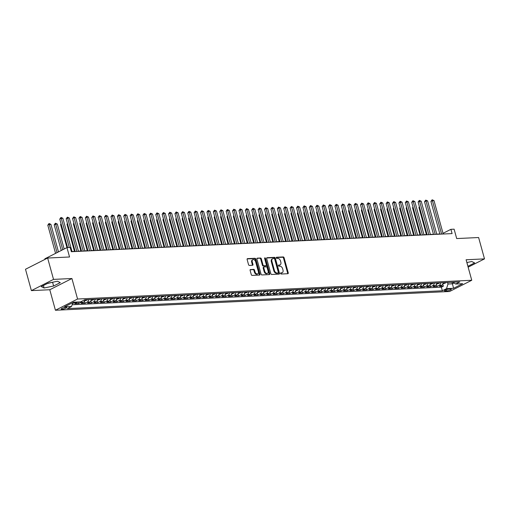 <?xml version="1.0" encoding="UTF-8"?>
<svg xmlns="http://www.w3.org/2000/svg" width="510" height="510" viewBox="0 0 510 510"><rect width="100%" height="100%" fill="white"/><g stroke="black" fill="none" stroke-linecap="round" stroke-linejoin="round"><path stroke-width="0.76" d="M280.577 273.462A0.625 0.421 63.1 0 0 281.176 274.029L287.85 273.711A0.892 0.599 63.1 0 0 288.246 272.844L284.089 257.748A0.892 0.599 63.1 0 0 283.228 256.938L276.56 257.25A0.625 0.421 63.1 0 0 276.879 258.43L277.746 258.385A2.85 1.919 63.1 0 1 280.494 260.973L280.838 262.229A2.85 1.919 63.1 0 1 280.117 264.868A2.85 1.919 63.1 0 1 279.569 265.009L278.709 265.053A0.625 0.421 63.1 0 0 279.027 266.226L279.894 266.188A2.85 1.919 63.1 0 1 282.642 268.776L282.986 270.032A2.85 1.919 63.1 0 1 282.266 272.671A2.85 1.919 63.1 0 1 281.718 272.812L280.857 272.85A0.625 0.421 63.1 0 0 280.577 273.462M62.041 309.251A2.901 0.618 164.6 0 0 65.153 308.55A2.901 0.618 164.6 0 0 66.759 307.505A2.901 0.618 164.6 0 0 65.873 307.307A2.901 0.618 164.6 0 0 62.768 308.008A2.901 0.618 164.6 0 0 61.162 309.047A2.901 0.618 164.6 0 0 62.041 309.251M250.512 269.497A0.892 0.599 63.1 0 0 250.117 270.364L251.283 274.597A0.892 0.599 63.1 0 0 252.144 275.406L259.558 275.056A0.892 0.599 63.1 0 0 259.953 274.189L255.797 259.093A0.892 0.599 63.1 0 0 254.936 258.283L247.522 258.634A0.892 0.599 63.1 0 0 247.127 259.501L248.536 264.62A0.892 0.599 63.1 0 0 249.396 265.429L252.565 265.276A0.892 0.599 63.1 0 0 252.966 264.409L252.265 261.872A2.384 1.6 63.1 0 1 252.871 259.666A2.384 1.6 63.1 0 1 255.625 261.713L258.36 271.651A2.384 1.6 63.1 0 1 257.76 273.857A2.384 1.6 63.1 0 1 255 271.811L254.547 270.153A0.892 0.599 63.1 0 0 253.687 269.344L250.206 269.65M468.148 267.176L484.5 258.882L478.616 237.526L456.699 238.565L454.11 229.168L450.91 229.322L452.089 233.593L71.349 251.71L70.17 247.439L66.969 247.592L44.829 258.819L44.982 259.38M53.524 279.391L31.384 290.617L49.782 289.744L71.923 278.517L53.524 279.391L47.64 258.034L69.558 256.989L66.969 247.592M71.923 278.517L77.571 299.026L471.75 280.264L449.61 291.49L55.431 310.252L77.571 299.026M484.5 258.882L466.102 259.762L471.75 280.264M270.816 273.672A0.892 0.599 63.1 0 0 271.677 274.476L279.091 274.125A0.892 0.599 63.1 0 0 279.486 273.258L275.33 258.162A0.892 0.599 63.1 0 0 274.469 257.352L267.055 257.703A0.892 0.599 63.1 0 0 266.66 258.576L270.816 273.672M269.325 274.59L261.91 274.941A0.892 0.599 63.1 0 1 261.05 274.138L256.893 259.042A0.892 0.599 63.1 0 1 257.289 258.168L260.463 258.022A0.892 0.599 63.1 0 1 261.324 258.825L263.007 264.951A0.892 0.599 63.1 0 0 263.868 265.761L265.971 265.659A0.892 0.599 63.1 0 0 266.367 264.792L264.613 258.417A0.625 0.421 63.1 0 1 265.493 258.372L269.72 273.723A0.892 0.599 63.1 0 1 269.325 274.59M31.384 290.617L25.5 269.261L47.64 258.034M75.129 302.137A3.627 2.569 87.3 0 1 74.403 302.717L76.959 302.596L74.779 303.699L78.616 303.52L78.196 301.99M81.944 301.219A3.627 2.569 87.3 0 1 80.803 302.411L83.359 302.29L81.173 303.399L85.017 303.214L84.456 301.18M88.772 299.561A3.627 2.569 87.3 0 1 87.197 302.105L89.76 301.984L87.573 303.093L91.418 302.908L90.856 300.874M95.172 299.255A3.627 2.569 87.3 0 1 93.598 301.799L96.16 301.678L93.974 302.787L97.812 302.602L97.251 300.575M101.573 298.956A3.627 2.569 87.3 0 1 99.998 301.499L102.555 301.378L100.374 302.481L104.212 302.302L103.651 300.269M107.973 298.65A3.627 2.569 87.3 0 1 106.399 301.193L108.955 301.072L106.775 302.181L110.613 301.996L110.052 299.963M114.367 298.344A3.627 2.569 87.3 0 1 112.793 300.887L115.356 300.766L113.169 301.875L117.013 301.69L116.452 299.657M120.768 298.038A3.627 2.569 87.3 0 1 119.193 300.581L121.756 300.46L119.569 301.569L123.407 301.384L122.853 299.357M127.168 297.738A3.627 2.569 87.3 0 1 125.594 300.282L128.157 300.154L125.97 301.263L129.808 301.085L129.247 299.051M133.569 297.432A3.627 2.569 87.3 0 1 131.994 299.976L134.551 299.854L132.37 300.957L136.208 300.779L135.647 298.745M139.969 297.126A3.627 2.569 87.3 0 1 138.395 299.67L140.951 299.548L138.765 300.658L142.609 300.473L142.048 298.439M146.364 296.82A3.627 2.569 87.3 0 1 144.789 299.364L147.352 299.242L145.165 300.352L149.003 300.167L148.448 298.133M152.764 296.52A3.627 2.569 87.3 0 1 151.189 299.064L153.752 298.936L151.566 300.046L155.403 299.861L154.842 297.834M159.165 296.214A3.627 2.569 87.3 0 1 157.59 298.758L160.146 298.637L157.966 299.74L161.804 299.561L161.243 297.528M165.565 295.908A3.627 2.569 87.3 0 1 163.99 298.452L166.547 298.331L164.36 299.44L168.204 299.255L167.643 297.222M171.959 295.602A3.627 2.569 87.3 0 1 170.385 298.146L172.947 298.025L170.761 299.134L174.598 298.949L174.044 296.916M178.36 295.296A3.627 2.569 87.3 0 1 176.785 297.84L179.348 297.719L177.161 298.828L180.999 298.643L180.438 296.616M184.76 294.997A3.627 2.569 87.3 0 1 183.186 297.54L185.742 297.419L183.562 298.522L187.399 298.344L186.838 296.31M191.161 294.691A3.627 2.569 87.3 0 1 189.586 297.234L192.142 297.113L189.962 298.222L193.8 298.038L193.239 296.004M197.555 294.385A3.627 2.569 87.3 0 1 195.98 296.928L198.543 296.807L196.356 297.916L200.201 297.732L199.639 295.698M203.955 294.079A3.627 2.569 87.3 0 1 202.381 296.622L204.944 296.501L202.757 297.61L206.595 297.426L206.034 295.398M210.356 293.779A3.627 2.569 87.3 0 1 208.781 296.323L211.338 296.202L209.157 297.304L212.995 297.126L212.434 295.092M216.756 293.473A3.627 2.569 87.3 0 1 215.182 296.017L217.738 295.896L215.558 296.998L219.396 296.82L218.835 294.786M223.15 293.167A3.627 2.569 87.3 0 1 221.576 295.711L224.139 295.59L221.952 296.699L225.796 296.514L225.235 294.48M229.551 292.861A3.627 2.569 87.3 0 1 227.976 295.405L230.539 295.284L228.352 296.393L232.19 296.208L231.636 294.181M235.951 292.561A3.627 2.569 87.3 0 1 234.377 295.105L236.94 294.978L234.753 296.087L238.591 295.908L238.03 293.875M242.352 292.255A3.627 2.569 87.3 0 1 240.777 294.799L243.334 294.678L241.153 295.781L244.991 295.602L244.43 293.569M248.752 291.949A3.627 2.569 87.3 0 1 247.178 294.493L249.734 294.372L247.548 295.481L251.392 295.296L250.831 293.263M255.147 291.644A3.627 2.569 87.3 0 1 253.572 294.187L256.135 294.066L253.948 295.175L257.786 294.99L257.231 292.957M261.547 291.344A3.627 2.569 87.3 0 1 259.972 293.881L262.535 293.76L260.349 294.869L264.186 294.684L263.625 292.657M267.948 291.038A3.627 2.569 87.3 0 1 266.373 293.581L268.929 293.46L266.749 294.563L270.587 294.385L270.026 292.351M274.348 290.732A3.627 2.569 87.3 0 1 272.773 293.275L275.33 293.154L273.143 294.264L276.987 294.079L276.426 292.045M280.742 290.426A3.627 2.569 87.3 0 1 279.168 292.969L281.73 292.848L279.544 293.958L283.381 293.773L282.827 291.739M287.143 290.12A3.627 2.569 87.3 0 1 285.568 292.663L288.131 292.542L285.944 293.652L289.782 293.467L289.221 291.44M293.543 289.82A3.627 2.569 87.3 0 1 291.969 292.364L294.525 292.243L292.345 293.346L296.183 293.167L295.621 291.133M299.944 289.514A3.627 2.569 87.3 0 1 298.369 292.058L300.925 291.937L298.745 293.046L302.583 292.861L302.022 290.827M306.338 289.208A3.627 2.569 87.3 0 1 304.763 291.752L307.326 291.631L305.139 292.74L308.983 292.555L308.423 290.522M312.738 288.902A3.627 2.569 87.3 0 1 311.164 291.446L313.726 291.325L311.54 292.434L315.378 292.249L314.823 290.222M319.139 288.603A3.627 2.569 87.3 0 1 317.564 291.146L320.121 291.019L317.94 292.128L321.778 291.949L321.217 289.916M325.539 288.297A3.627 2.569 87.3 0 1 323.965 290.84L326.521 290.719L324.341 291.822L328.179 291.644L327.618 289.61M331.933 287.991A3.627 2.569 87.3 0 1 330.359 290.534L332.922 290.413L330.735 291.522L334.579 291.337L334.018 289.304M338.334 287.685A3.627 2.569 87.3 0 1 336.759 290.228L339.322 290.107L337.135 291.216L340.973 291.031L340.419 288.998M344.734 287.385A3.627 2.569 87.3 0 1 343.16 289.929L345.723 289.801L343.536 290.91L347.374 290.726L346.813 288.698M351.135 287.079A3.627 2.569 87.3 0 1 349.56 289.623L352.117 289.501L349.936 290.604L353.774 290.426L353.213 288.392M357.536 286.773A3.627 2.569 87.3 0 1 355.961 289.317L358.517 289.195L356.331 290.305L360.175 290.12L359.614 288.086M363.93 286.467A3.627 2.569 87.3 0 1 362.355 289.011L364.918 288.889L362.731 289.999L366.569 289.814L366.014 287.78M370.33 286.167A3.627 2.569 87.3 0 1 368.755 288.705L371.318 288.583L369.132 289.693L372.969 289.508L372.408 287.481M376.731 285.861A3.627 2.569 87.3 0 1 375.156 288.405L377.712 288.284L375.532 289.387L379.37 289.208L378.809 287.175M383.131 285.555A3.627 2.569 87.3 0 1 381.556 288.099L384.113 287.978L381.926 289.087L385.77 288.902L385.209 286.869M389.525 285.249A3.627 2.569 87.3 0 1 387.951 287.793L390.513 287.672L388.327 288.781L392.164 288.596L391.61 286.563M395.926 284.943A3.627 2.569 87.3 0 1 394.351 287.487L396.914 287.366L394.727 288.475L398.565 288.29L398.004 286.263M402.326 284.644A3.627 2.569 87.3 0 1 400.752 287.187L403.308 287.066L401.128 288.169L404.965 287.991L404.404 285.957M408.727 284.338A3.627 2.569 87.3 0 1 407.152 286.881L409.708 286.76L407.528 287.863L411.366 287.685L410.805 285.651M415.121 284.032A3.627 2.569 87.3 0 1 413.546 286.575L416.109 286.454L413.922 287.563L417.767 287.379L417.206 285.345M421.521 283.726A3.627 2.569 87.3 0 1 419.947 286.269L422.509 286.148L420.323 287.257L424.161 287.073L423.606 285.045M427.922 283.426A3.627 2.569 87.3 0 1 426.347 285.97L428.904 285.842L426.723 286.952L430.561 286.773L430 284.739M434.322 283.12A3.627 2.569 87.3 0 1 432.748 285.664L435.304 285.543L433.124 286.645L436.962 286.467L439.148 285.358A3.627 2.569 -92.7 0 0 440.716 282.814M436.401 284.433L436.962 286.467M450.457 289.03L449.049 289.1A2.811 0.599 164.6 0 0 446.04 289.782A2.811 0.599 164.6 0 0 444.484 290.789A2.811 0.599 164.6 0 0 445.338 290.981L446.747 290.917A2.811 0.599 164.6 0 0 449.756 290.235A2.811 0.599 164.6 0 0 451.318 289.227A2.811 0.599 164.6 0 0 450.457 289.03M72.758 302.64L71.553 306.484L67.365 308.607L442.342 290.764L446.531 288.641L447.984 284.013L447.563 282.489M71.553 306.484L64.515 306.822L73.606 302.207L80.65 301.875L84.838 299.752L459.816 281.909L455.628 284.032L462.666 283.694L453.568 288.309L446.531 288.641M72.095 304.75L441.354 287.175L443.362 286.161L439.518 286.346L441.705 285.237A3.627 2.569 -92.7 0 0 443.279 282.693M432.748 285.664L430.561 286.773M426.347 285.97L424.161 287.073M419.947 286.269L417.767 287.379M413.546 286.575L411.366 287.685M407.152 286.881L404.965 287.991M400.752 287.187L398.565 288.29M394.351 287.487L392.164 288.596M387.951 287.793L385.77 288.902M381.556 288.099L379.37 289.208M375.156 288.405L372.969 289.508M368.755 288.705L366.569 289.814M362.355 289.011L360.175 290.12M355.961 289.317L353.774 290.426M349.56 289.623L347.374 290.726M343.16 289.929L340.973 291.031M336.759 290.228L334.579 291.337M330.359 290.534L328.179 291.644M323.965 290.84L321.778 291.949M317.564 291.146L315.378 292.249M311.164 291.446L308.983 292.555M304.763 291.752L302.583 292.861M298.369 292.058L296.183 293.167M291.969 292.364L289.782 293.467M285.568 292.663L283.381 293.773M279.168 292.969L276.987 294.079M272.773 293.275L270.587 294.385M266.373 293.581L264.186 294.684M259.972 293.881L257.786 294.99M253.572 294.187L251.392 295.296M247.178 294.493L244.991 295.602M240.777 294.799L238.591 295.908M234.377 295.105L232.19 296.208M227.976 295.405L225.796 296.514M221.576 295.711L219.396 296.82M215.182 296.017L212.995 297.126M208.781 296.323L206.595 297.426M202.381 296.622L200.201 297.732M195.98 296.928L193.8 298.038M189.586 297.234L187.399 298.344M183.186 297.54L180.999 298.643M176.785 297.84L174.598 298.949M170.385 298.146L168.204 299.255M163.99 298.452L161.804 299.561M157.59 298.758L155.403 299.861M151.189 299.064L149.003 300.167M144.789 299.364L142.609 300.473M138.395 299.67L136.208 300.779M131.994 299.976L129.808 301.085M125.594 300.282L123.407 301.384M119.193 300.581L117.013 301.69M112.793 300.887L110.613 301.996M106.399 301.193L104.212 302.302M99.998 301.499L97.812 302.602M93.598 301.799L91.418 302.908M87.197 302.105L85.017 303.214M80.803 302.411L78.616 303.52M74.403 302.717L72.42 303.718M447.984 284.013L452.466 283.796L454.059 282.993M452.045 282.279L453.568 288.309M49.782 289.744L55.431 310.252M439.869 233.969L436.751 234.115M433.468 234.275L430.357 234.422M427.074 234.581L423.957 234.727M420.673 234.88L417.556 235.033M414.273 235.186L411.156 235.339M407.872 235.492L404.761 235.639M401.478 235.798L398.361 235.945M395.078 236.105L391.96 236.251M388.677 236.404L385.56 236.557M382.277 236.71L379.159 236.857M375.883 237.016L372.765 237.163M369.482 237.322L366.365 237.469M363.082 237.622L359.964 237.775M356.681 237.928L353.564 238.074M350.281 238.234L347.17 238.38M343.887 238.54L340.769 238.686M337.486 238.839L334.369 238.992M331.086 239.145L327.968 239.292M324.685 239.451L321.574 239.598M318.291 239.757L315.174 239.904M311.89 240.063L308.773 240.21M305.49 240.363L302.373 240.516M299.089 240.669L295.978 240.816M292.695 240.975L289.578 241.122M286.295 241.281L283.177 241.428M279.894 241.581L276.777 241.734M273.494 241.887L270.376 242.033M267.1 242.193L263.982 242.339M260.699 242.499L257.582 242.645M254.299 242.798L251.181 242.951M247.898 243.104L244.781 243.251M241.498 243.41L238.387 243.557M235.104 243.716L231.986 243.863M228.703 244.016L225.586 244.169M222.303 244.322L219.185 244.475M215.902 244.628L212.791 244.774M209.508 244.934L206.391 245.08M203.107 245.24L199.99 245.386M196.707 245.54L193.59 245.692M190.306 245.845L187.195 245.992M183.912 246.151L180.795 246.298M177.512 246.458L174.394 246.604M171.111 246.757L167.994 246.91M164.711 247.063L161.593 247.21M158.31 247.369L155.199 247.516M151.916 247.675L148.799 247.822M145.516 247.975L142.398 248.128M139.115 248.281L135.998 248.427M132.715 248.587L129.604 248.733M126.321 248.893L123.203 249.039M119.92 249.199L116.803 249.345M113.52 249.498L110.402 249.651M107.119 249.804L104.008 249.951M100.725 250.11L97.608 250.257M94.325 250.416L91.207 250.563M87.924 250.716L84.807 250.869M81.523 251.022L78.406 251.169M75.129 251.328L72.012 251.475M450.91 229.322L443.018 233.325M442.801 284.127L443.362 286.161M441.354 287.175L442.342 290.764M452.912 282.234L455.628 284.032M435.304 285.543A3.627 2.569 -92.7 0 0 436.879 282.999M428.904 285.842A3.627 2.569 -92.7 0 0 430.478 283.299M422.509 286.148A3.627 2.569 -92.7 0 0 424.084 283.605M416.109 286.454A3.627 2.569 -92.7 0 0 417.684 283.911M409.708 286.76A3.627 2.569 -92.7 0 0 411.283 284.217M403.308 287.066A3.627 2.569 -92.7 0 0 404.883 284.523M396.914 287.366A3.627 2.569 -92.7 0 0 398.488 284.822M390.513 287.672A3.627 2.569 -92.7 0 0 392.088 285.128M384.113 287.978A3.627 2.569 -92.7 0 0 385.688 285.434M377.712 288.284A3.627 2.569 -92.7 0 0 379.287 285.74M371.318 288.583A3.627 2.569 -92.7 0 0 372.893 286.04M364.918 288.889A3.627 2.569 -92.7 0 0 366.492 286.346M358.517 289.195A3.627 2.569 -92.7 0 0 360.092 286.652M352.117 289.501A3.627 2.569 -92.7 0 0 353.691 286.958M345.723 289.801A3.627 2.569 -92.7 0 0 347.291 287.257M339.322 290.107A3.627 2.569 -92.7 0 0 340.897 287.563M332.922 290.413A3.627 2.569 -92.7 0 0 334.496 287.869M326.521 290.719A3.627 2.569 -92.7 0 0 328.096 288.175M320.121 291.019A3.627 2.569 -92.7 0 0 321.695 288.481M313.726 291.325A3.627 2.569 -92.7 0 0 315.301 288.781M307.326 291.631A3.627 2.569 -92.7 0 0 308.901 289.087M300.925 291.937A3.627 2.569 -92.7 0 0 302.5 289.393M294.525 292.243A3.627 2.569 -92.7 0 0 296.1 289.699M288.131 292.542A3.627 2.569 -92.7 0 0 289.705 289.999M281.73 292.848A3.627 2.569 -92.7 0 0 283.305 290.305M275.33 293.154A3.627 2.569 -92.7 0 0 276.904 290.611M268.929 293.46A3.627 2.569 -92.7 0 0 270.504 290.917M262.535 293.76A3.627 2.569 -92.7 0 0 264.11 291.216M256.135 294.066A3.627 2.569 -92.7 0 0 257.709 291.522M249.734 294.372A3.627 2.569 -92.7 0 0 251.309 291.828M243.334 294.678A3.627 2.569 -92.7 0 0 244.908 292.134M236.94 294.978A3.627 2.569 -92.7 0 0 238.508 292.434M230.539 295.284A3.627 2.569 -92.7 0 0 232.114 292.74M224.139 295.59A3.627 2.569 -92.7 0 0 225.713 293.046M217.738 295.896A3.627 2.569 -92.7 0 0 219.313 293.352M211.338 296.202A3.627 2.569 -92.7 0 0 212.912 293.658M204.944 296.501A3.627 2.569 -92.7 0 0 206.518 293.958M198.543 296.807A3.627 2.569 -92.7 0 0 200.118 294.264M192.142 297.113A3.627 2.569 -92.7 0 0 193.717 294.57M185.742 297.419A3.627 2.569 -92.7 0 0 187.317 294.876M179.348 297.719A3.627 2.569 -92.7 0 0 180.922 295.175M172.947 298.025A3.627 2.569 -92.7 0 0 174.522 295.481M166.547 298.331A3.627 2.569 -92.7 0 0 168.121 295.787M160.146 298.637A3.627 2.569 -92.7 0 0 161.721 296.093M153.752 298.936A3.627 2.569 -92.7 0 0 155.327 296.393M147.352 299.242A3.627 2.569 -92.7 0 0 148.926 296.699M140.951 299.548A3.627 2.569 -92.7 0 0 142.526 297.005M134.551 299.854A3.627 2.569 -92.7 0 0 136.125 297.311M128.157 300.154A3.627 2.569 -92.7 0 0 129.725 297.617M121.756 300.46A3.627 2.569 -92.7 0 0 123.331 297.916M115.356 300.766A3.627 2.569 -92.7 0 0 116.93 298.222M108.955 301.072A3.627 2.569 -92.7 0 0 110.53 298.528M102.555 301.378A3.627 2.569 -92.7 0 0 104.129 298.834M96.16 301.678A3.627 2.569 -92.7 0 0 97.735 299.134M89.76 301.984A3.627 2.569 -92.7 0 0 91.335 299.44M83.359 302.29A3.627 2.569 -92.7 0 0 84.934 299.746M76.959 302.596A3.627 2.569 -92.7 0 0 77.686 302.016M467.906 266.303L474.619 262.911L471.775 261.515L466.867 262.535M41.265 286.594L44.102 287.991L53.614 286.008L60.282 282.629L57.445 281.227L47.934 283.216L41.265 286.594M466.918 262.714L467.581 262.389M466.962 262.701L467.95 266.29M47.315 283.528L53.244 282.106M52.626 282.419L53.614 286.008M43.42 285.504L44.102 287.991M280.557 273.143L281.118 273.118A2.85 1.919 63.1 0 0 281.667 272.971L282.266 272.671M280.117 264.868L279.518 265.174A2.85 1.919 63.1 0 1 278.97 265.315L278.409 265.34M287.64 273.717A0.892 0.599 63.1 0 0 287.653 273.143L283.49 258.047A0.892 0.599 63.1 0 0 282.636 257.238L276.261 257.544M278.881 274.138A0.892 0.599 63.1 0 0 278.887 273.564L274.731 258.468A0.892 0.599 63.1 0 0 273.87 257.658L266.673 257.996M278.077 272.984A0.625 0.421 63.1 0 0 278.352 272.378L274.705 259.125A0.625 0.421 63.1 0 0 274.099 258.557L273.188 258.602A2.85 1.919 63.1 0 0 272.64 258.742A2.85 1.919 63.1 0 0 271.919 261.381L274.412 270.44A2.85 1.919 63.1 0 0 277.166 273.028L278.077 272.984L277.478 273.29A0.625 0.421 63.1 0 0 277.695 273.181M272.64 258.742L272.04 259.048A2.85 1.919 63.1 0 0 271.32 261.687L271.919 261.381M277.478 273.29L276.567 273.334A2.85 1.919 63.1 0 1 273.819 270.746L271.32 261.687M256.9 258.462L260.463 258.022M265.684 265.806A0.892 0.599 63.1 0 1 265.372 265.965L263.268 266.061A0.892 0.599 63.1 0 1 262.408 265.251L260.725 259.131A0.892 0.599 63.1 0 0 259.864 258.321M269.114 274.603A0.892 0.599 63.1 0 0 269.121 274.023L264.894 258.678A0.625 0.421 63.1 0 0 264.582 258.213M264.76 271.301A2.384 1.6 63.1 0 0 267.514 273.347A2.384 1.6 63.1 0 0 268.12 271.141L267.151 267.642A0.892 0.599 63.1 0 0 266.296 266.832L264.193 266.934A0.892 0.599 63.1 0 0 263.791 267.801L264.76 271.301L264.161 271.607A2.384 1.6 63.1 0 0 266.915 273.653L267.514 273.347M263.594 267.234A0.892 0.599 63.1 0 0 263.192 268.107L263.791 267.801M264.161 271.607L263.192 268.107M257.76 273.857L257.161 274.157A2.384 1.6 63.1 0 1 254.401 272.11L253.948 270.459A0.892 0.599 63.1 0 0 253.087 269.65L250.129 269.79M252.871 259.666L252.272 259.972A2.384 1.6 63.1 0 0 251.666 262.178L252.265 261.872M252.354 265.289A0.892 0.599 63.1 0 0 252.367 264.709L251.666 262.178M259.348 275.068A0.892 0.599 63.1 0 0 259.354 274.488L255.198 259.392A0.892 0.599 63.1 0 0 254.337 258.583L247.133 258.927M442.986 283.745L445.294 283.088A2.403 1.702 -92.7 0 0 445.861 282.572M419.532 207.213L418.939 207.513L426.405 234.613M443.878 282.667A2.403 1.702 87.3 0 1 443.725 282.846L444.497 282.814A2.403 1.702 -92.7 0 0 444.643 282.629M418.939 207.513L419.36 206.595M441.609 234.09L432.41 200.685L434.004 200.608L443.209 234.013M439.926 234.173L430.912 201.444L432.41 200.685L432.129 199.78L434.004 200.608M430.912 201.444L432.129 199.78M436.585 284.051L438.893 283.388A2.403 1.702 -92.7 0 0 439.461 282.872M413.132 207.519L412.545 207.819L420.004 234.912M437.478 282.967A2.403 1.702 87.3 0 1 437.331 283.152L438.096 283.114A2.403 1.702 -92.7 0 0 438.243 282.935M412.545 207.819L412.966 206.894M430.191 284.357L432.493 283.694A2.403 1.702 -92.7 0 0 433.06 283.177M406.738 207.819L406.145 208.125L413.61 235.218M431.077 283.273A2.403 1.702 87.3 0 1 430.931 283.458L431.696 283.42A2.403 1.702 -92.7 0 0 431.849 283.235M406.145 208.125L406.566 207.2M423.791 284.663L426.092 284A2.403 1.702 -92.7 0 0 426.666 283.483M400.337 208.125L399.744 208.424L407.209 235.524M424.677 283.579A2.403 1.702 87.3 0 1 424.53 283.764L425.302 283.726A2.403 1.702 -92.7 0 0 425.448 283.541M399.744 208.424L400.165 207.506M417.39 284.962L419.698 284.306A2.403 1.702 -92.7 0 0 420.265 283.789M393.937 208.431L393.344 208.73L400.809 235.83M418.283 283.885A2.403 1.702 87.3 0 1 418.13 284.064L418.901 284.032A2.403 1.702 -92.7 0 0 419.048 283.847M393.344 208.73L393.765 207.812M435.208 234.396L426.009 200.991L427.609 200.915L436.809 234.319M433.525 234.479L424.511 201.75L426.009 200.991L425.735 200.086L427.609 200.915M424.511 201.75L425.735 200.086M428.808 234.702L419.609 201.297L421.209 201.22L430.408 234.625M427.125 234.778L418.111 202.056L419.609 201.297L419.335 200.392L421.209 201.22M418.111 202.056L419.335 200.392M422.414 235.002L413.208 201.597L414.808 201.52L424.014 234.931M420.731 235.084L411.717 202.355L413.208 201.597L412.934 200.691L414.808 201.52M411.717 202.355L412.934 200.691M416.013 235.308L406.808 201.903L408.408 201.826L417.613 235.231M414.33 235.391L405.316 202.661L406.808 201.903L406.534 200.997L408.408 201.826M405.316 202.661L406.534 200.997M410.99 285.269L413.298 284.612A2.403 1.702 -92.7 0 0 413.865 284.095M387.536 208.737L386.943 209.036L394.408 236.136M411.882 284.185A2.403 1.702 87.3 0 1 411.736 284.37L412.501 284.331A2.403 1.702 -92.7 0 0 412.647 284.153M386.943 209.036L387.37 208.112M409.613 235.614L400.414 202.209L402.014 202.132L411.213 235.537M407.93 235.697L398.916 202.967L400.414 202.209L400.14 201.303L402.014 202.132M398.916 202.967L400.14 201.303M404.596 285.574L406.897 284.911A2.403 1.702 -92.7 0 0 407.464 284.395M381.142 209.043L380.549 209.342L388.008 236.436M405.482 284.491A2.403 1.702 87.3 0 1 405.335 284.676L406.1 284.637A2.403 1.702 -92.7 0 0 406.247 284.452M380.549 209.342L380.97 208.418M403.212 235.92L394.013 202.515L395.613 202.438L404.812 235.843M401.529 235.996L392.515 203.273L394.013 202.515L393.739 201.609L395.613 202.438M392.515 203.273L393.739 201.609M398.195 285.88L400.497 285.217A2.403 1.702 -92.7 0 0 401.064 284.701M374.742 209.342L374.149 209.642L381.614 236.742M399.081 284.797A2.403 1.702 87.3 0 1 398.935 284.982L399.706 284.943A2.403 1.702 -92.7 0 0 399.853 284.758M374.149 209.642L374.569 208.724M396.818 236.226L387.613 202.821L389.213 202.744L398.412 236.149M395.135 236.302L386.115 203.573L387.613 202.821L387.339 201.909L389.213 202.744M386.115 203.573L387.339 201.909M391.795 286.18L394.103 285.523A2.403 1.702 -92.7 0 0 394.67 285.007M368.341 209.648L367.748 209.948L375.213 237.048M392.687 285.103A2.403 1.702 87.3 0 1 392.534 285.281L393.306 285.249A2.403 1.702 -92.7 0 0 393.452 285.065M367.748 209.948L368.169 209.03M390.418 236.525L381.212 203.12L382.812 203.044L392.018 236.449M388.735 236.608L379.72 203.879L381.212 203.12L380.938 202.215L382.812 203.044M379.72 203.879L380.938 202.215M385.394 286.486L387.702 285.829A2.403 1.702 -92.7 0 0 388.269 285.313M361.941 209.954L361.348 210.254L368.813 237.354M386.287 285.402A2.403 1.702 87.3 0 1 386.14 285.587L386.905 285.549A2.403 1.702 -92.7 0 0 387.052 285.37M361.348 210.254L361.775 209.329M384.017 236.831L374.818 203.426L376.418 203.35L385.617 236.755M382.334 236.914L373.32 204.185L374.818 203.426L374.544 202.521L376.418 203.35M373.32 204.185L374.544 202.521M378.994 286.792L381.301 286.129A2.403 1.702 -92.7 0 0 381.869 285.613M355.546 210.26L354.954 210.56L362.412 237.654M379.886 285.708A2.403 1.702 87.3 0 1 379.74 285.893L380.505 285.855A2.403 1.702 -92.7 0 0 380.651 285.67M354.954 210.56L355.374 209.635M377.617 237.137L368.418 203.732L370.018 203.656L379.217 237.061M375.934 237.214L366.919 204.491L368.418 203.732L368.143 202.827L370.018 203.656M366.919 204.491L368.143 202.827M372.6 287.098L374.901 286.435A2.403 1.702 -92.7 0 0 375.468 285.919M349.146 210.56L348.553 210.866L356.018 237.96M373.486 286.014A2.403 1.702 87.3 0 1 373.339 286.199L374.104 286.161A2.403 1.702 -92.7 0 0 374.257 285.976M348.553 210.866L348.974 209.941M371.216 237.443L362.017 204.038L363.617 203.962L372.816 237.367M369.533 237.52L360.519 204.797L362.017 204.038L361.743 203.127L363.617 203.962M360.519 204.797L361.743 203.127M366.199 287.398L368.507 286.741A2.403 1.702 -92.7 0 0 369.074 286.225M342.745 210.866L342.153 211.165L349.618 238.266M367.085 286.32A2.403 1.702 87.3 0 1 366.939 286.499L367.71 286.467A2.403 1.702 -92.7 0 0 367.857 286.282M342.153 211.165L342.573 210.248M364.822 237.743L355.617 204.338L357.217 204.261L366.422 237.666M363.139 237.826L354.125 205.096L355.617 204.338L355.342 203.433L357.217 204.261M354.125 205.096L355.342 203.433M359.799 287.704L362.106 287.047A2.403 1.702 -92.7 0 0 362.674 286.531M336.345 211.172L335.752 211.471L343.217 238.572M360.691 286.62A2.403 1.702 87.3 0 1 360.538 286.805L361.309 286.773A2.403 1.702 -92.7 0 0 361.456 286.588M335.752 211.471L336.173 210.553M353.398 288.01L355.706 287.347A2.403 1.702 -92.7 0 0 356.273 286.83M329.951 211.478L329.358 211.777L336.817 238.871M354.291 286.926A2.403 1.702 87.3 0 1 354.144 287.111L354.909 287.073A2.403 1.702 -92.7 0 0 355.056 286.894M329.358 211.777L329.779 210.853M347.004 288.316L349.305 287.653A2.403 1.702 -92.7 0 0 349.873 287.136M323.55 211.777L322.957 212.083L330.423 239.177M347.89 287.232A2.403 1.702 87.3 0 1 347.743 287.417L348.508 287.379A2.403 1.702 -92.7 0 0 348.661 287.194M322.957 212.083L323.378 211.159M340.603 288.615L342.905 287.959A2.403 1.702 -92.7 0 0 343.479 287.442M317.15 212.083L316.557 212.383L324.022 239.483M341.49 287.538A2.403 1.702 87.3 0 1 341.343 287.723L342.114 287.685A2.403 1.702 -92.7 0 0 342.261 287.5M316.557 212.383L316.978 211.465M334.203 288.921L336.511 288.265A2.403 1.702 -92.7 0 0 337.078 287.748M310.749 212.389L310.156 212.689L317.622 239.789M335.095 287.844A2.403 1.702 87.3 0 1 334.942 288.022L335.714 287.991A2.403 1.702 -92.7 0 0 335.861 287.806M310.156 212.689L310.577 211.771M327.803 289.227L330.11 288.564A2.403 1.702 -92.7 0 0 330.678 288.048M304.349 212.695L303.756 212.995L311.221 240.089M328.695 288.144A2.403 1.702 87.3 0 1 328.548 288.328L329.313 288.29A2.403 1.702 -92.7 0 0 329.46 288.112M303.756 212.995L304.183 212.071M321.408 289.533L323.71 288.87A2.403 1.702 -92.7 0 0 324.277 288.354M297.955 213.001L297.362 213.301L304.827 240.395M322.294 288.45A2.403 1.702 87.3 0 1 322.148 288.634L322.913 288.596A2.403 1.702 -92.7 0 0 323.066 288.411M297.362 213.301L297.783 212.377M315.008 289.839L317.309 289.176A2.403 1.702 -92.7 0 0 317.877 288.66M291.554 213.301L290.961 213.601L298.426 240.701M315.894 288.756A2.403 1.702 87.3 0 1 315.747 288.94L316.519 288.902A2.403 1.702 -92.7 0 0 316.665 288.717M290.961 213.601L291.382 212.683M308.607 290.139L310.915 289.482A2.403 1.702 -92.7 0 0 311.483 288.966M285.154 213.607L284.561 213.907L292.026 241.007M309.5 289.062A2.403 1.702 87.3 0 1 309.347 289.24L310.118 289.208A2.403 1.702 -92.7 0 0 310.265 289.023M284.561 213.907L284.982 212.989M302.207 290.445L304.515 289.788A2.403 1.702 -92.7 0 0 305.082 289.272M278.753 213.913L278.16 214.213L285.625 241.313M303.099 289.361A2.403 1.702 87.3 0 1 302.953 289.546L303.718 289.508A2.403 1.702 -92.7 0 0 303.864 289.329M278.16 214.213L278.587 213.288M295.806 290.751L298.114 290.088A2.403 1.702 -92.7 0 0 298.681 289.572M272.359 214.219L271.766 214.519L279.225 241.612M296.699 289.667A2.403 1.702 87.3 0 1 296.552 289.852L297.317 289.814A2.403 1.702 -92.7 0 0 297.464 289.629M271.766 214.519L272.187 213.594M289.412 291.057L291.714 290.394A2.403 1.702 -92.7 0 0 292.281 289.878M265.959 214.519L265.366 214.818L272.831 241.918M290.298 289.973A2.403 1.702 87.3 0 1 290.152 290.158L290.917 290.12A2.403 1.702 -92.7 0 0 291.07 289.935M265.366 214.818L265.786 213.9M283.012 291.357L285.32 290.7A2.403 1.702 -92.7 0 0 285.887 290.184M259.558 214.825L258.965 215.124L266.43 242.224M283.898 290.279A2.403 1.702 87.3 0 1 283.751 290.458L284.523 290.426A2.403 1.702 -92.7 0 0 284.669 290.241M258.965 215.124L259.386 214.206M276.611 291.663L278.919 291.006A2.403 1.702 -92.7 0 0 279.486 290.49M253.158 215.131L252.565 215.43L260.03 242.53M277.504 290.579A2.403 1.702 87.3 0 1 277.357 290.764L278.122 290.726A2.403 1.702 -92.7 0 0 278.269 290.547M252.565 215.43L252.985 214.512M270.211 291.969L272.519 291.306A2.403 1.702 -92.7 0 0 273.086 290.789M246.763 215.437L246.171 215.736L253.629 242.83M271.103 290.885A2.403 1.702 87.3 0 1 270.957 291.07L271.722 291.031A2.403 1.702 -92.7 0 0 271.868 290.847M246.171 215.736L246.591 214.812M263.817 292.275L266.118 291.612A2.403 1.702 -92.7 0 0 266.685 291.095M240.363 215.736L239.77 216.042L247.235 243.136M264.703 291.191A2.403 1.702 87.3 0 1 264.556 291.376L265.321 291.337A2.403 1.702 -92.7 0 0 265.474 291.153M239.77 216.042L240.191 215.118M257.416 292.574L259.724 291.918A2.403 1.702 -92.7 0 0 260.291 291.401M233.962 216.042L233.37 216.342L240.835 243.442M258.302 291.497A2.403 1.702 87.3 0 1 258.156 291.682L258.927 291.644A2.403 1.702 -92.7 0 0 259.074 291.459M233.37 216.342L233.79 215.424M251.016 292.88L253.323 292.224A2.403 1.702 -92.7 0 0 253.891 291.707M227.562 216.348L226.969 216.648L234.434 243.748M251.908 291.803A2.403 1.702 87.3 0 1 251.755 291.981L252.526 291.949A2.403 1.702 -92.7 0 0 252.673 291.765M226.969 216.648L227.39 215.73M244.615 293.186L246.923 292.523A2.403 1.702 -92.7 0 0 247.49 292.007M221.161 216.654L220.575 216.954L228.034 244.048M245.508 292.102A2.403 1.702 87.3 0 1 245.361 292.287L246.126 292.249A2.403 1.702 -92.7 0 0 246.273 292.071M220.575 216.954L220.996 216.03M238.221 293.492L240.522 292.829A2.403 1.702 -92.7 0 0 241.09 292.313M214.767 216.954L214.174 217.26L221.64 244.354M239.107 292.409A2.403 1.702 87.3 0 1 238.96 292.593L239.725 292.555A2.403 1.702 -92.7 0 0 239.878 292.37M214.174 217.26L214.595 216.336M231.82 293.798L234.122 293.135A2.403 1.702 -92.7 0 0 234.696 292.619M208.367 217.26L207.774 217.56L215.239 244.66M232.707 292.714A2.403 1.702 87.3 0 1 232.56 292.899L233.331 292.861A2.403 1.702 -92.7 0 0 233.478 292.676M207.774 217.56L208.195 216.642M225.42 294.098L227.728 293.441A2.403 1.702 -92.7 0 0 228.295 292.925M201.966 217.566L201.373 217.866L208.839 244.966M226.312 293.02A2.403 1.702 87.3 0 1 226.159 293.199L226.931 293.167A2.403 1.702 -92.7 0 0 227.077 292.982M201.373 217.866L201.794 216.948M219.019 294.404L221.327 293.747A2.403 1.702 -92.7 0 0 221.895 293.231M195.566 217.872L194.973 218.172L202.438 245.272M219.912 293.32A2.403 1.702 87.3 0 1 219.765 293.505L220.53 293.467A2.403 1.702 -92.7 0 0 220.677 293.288M194.973 218.172L195.4 217.247M212.625 294.71L214.927 294.047A2.403 1.702 -92.7 0 0 215.494 293.53M189.172 218.178L188.579 218.478L196.044 245.571M213.511 293.626A2.403 1.702 87.3 0 1 213.365 293.811L214.13 293.773A2.403 1.702 -92.7 0 0 214.283 293.588M188.579 218.478L189 217.553M206.225 295.016L208.526 294.353A2.403 1.702 -92.7 0 0 209.094 293.837M182.771 218.478L182.178 218.777L189.643 245.877M207.111 293.932A2.403 1.702 87.3 0 1 206.964 294.117L207.736 294.079A2.403 1.702 -92.7 0 0 207.882 293.894M182.178 218.777L182.599 217.859M199.824 295.315L202.132 294.659A2.403 1.702 -92.7 0 0 202.699 294.142M176.371 218.784L175.778 219.083L183.243 246.183M200.717 294.238A2.403 1.702 87.3 0 1 200.564 294.417L201.335 294.385A2.403 1.702 -92.7 0 0 201.482 294.2M175.778 219.083L176.199 218.165M193.424 295.621L195.732 294.965A2.403 1.702 -92.7 0 0 196.299 294.448M169.97 219.09L169.377 219.389L176.842 246.489M194.316 294.538A2.403 1.702 87.3 0 1 194.17 294.723L194.935 294.684A2.403 1.702 -92.7 0 0 195.081 294.506M169.377 219.389L169.804 218.465M187.023 295.927L189.331 295.264A2.403 1.702 -92.7 0 0 189.898 294.748M163.576 219.396L162.983 219.695L170.442 246.789M187.916 294.844A2.403 1.702 87.3 0 1 187.769 295.029L188.534 294.99A2.403 1.702 -92.7 0 0 188.681 294.805M162.983 219.695L163.404 218.771M180.629 296.233L182.931 295.57A2.403 1.702 -92.7 0 0 183.498 295.054M157.176 219.695L156.583 220.001L164.048 247.095M181.515 295.15A2.403 1.702 87.3 0 1 181.369 295.335L182.134 295.296A2.403 1.702 -92.7 0 0 182.287 295.111M156.583 220.001L157.004 219.077M174.229 296.533L176.536 295.876A2.403 1.702 -92.7 0 0 177.104 295.36M150.775 220.001L150.182 220.301L157.647 247.401M175.115 295.456A2.403 1.702 87.3 0 1 174.968 295.634L175.74 295.602A2.403 1.702 -92.7 0 0 175.886 295.417M150.182 220.301L150.603 219.383M167.828 296.839L170.136 296.183A2.403 1.702 -92.7 0 0 170.703 295.666M144.375 220.307L143.782 220.607L151.247 247.707M168.721 295.755A2.403 1.702 87.3 0 1 168.574 295.94L169.339 295.908A2.403 1.702 -92.7 0 0 169.486 295.724M143.782 220.607L144.202 219.689M161.428 297.145L163.735 296.482A2.403 1.702 -92.7 0 0 164.303 295.966M137.98 220.613L137.388 220.913L144.846 248.007M162.32 296.061A2.403 1.702 87.3 0 1 162.174 296.246L162.939 296.208A2.403 1.702 -92.7 0 0 163.085 296.029M137.388 220.913L137.808 219.988M155.034 297.451L157.335 296.788A2.403 1.702 -92.7 0 0 157.902 296.272M131.58 220.913L130.987 221.219L138.452 248.313M155.92 296.367A2.403 1.702 87.3 0 1 155.773 296.552L156.538 296.514A2.403 1.702 -92.7 0 0 156.691 296.329M130.987 221.219L131.408 220.294M148.633 297.751L150.941 297.094A2.403 1.702 -92.7 0 0 151.508 296.578M125.18 221.219L124.587 221.518L132.052 248.619M149.519 296.673A2.403 1.702 87.3 0 1 149.373 296.858L150.144 296.82A2.403 1.702 -92.7 0 0 150.291 296.635M124.587 221.518L125.007 220.601M142.233 298.057L144.54 297.4A2.403 1.702 -92.7 0 0 145.108 296.884M118.779 221.525L118.186 221.824L125.651 248.925M143.125 296.979A2.403 1.702 87.3 0 1 142.972 297.158L143.743 297.126A2.403 1.702 -92.7 0 0 143.89 296.941M118.186 221.824L118.607 220.906M135.832 298.363L138.14 297.7A2.403 1.702 -92.7 0 0 138.707 297.183M112.378 221.831L111.792 222.13L119.251 249.224M136.725 297.279A2.403 1.702 87.3 0 1 136.578 297.464L137.343 297.426A2.403 1.702 -92.7 0 0 137.49 297.247M111.792 222.13L112.213 221.206M129.438 298.669L131.739 298.006A2.403 1.702 -92.7 0 0 132.307 297.489M105.984 222.137L105.391 222.436L112.857 249.53M130.324 297.585A2.403 1.702 87.3 0 1 130.177 297.77L130.942 297.732A2.403 1.702 -92.7 0 0 131.095 297.547M105.391 222.436L105.812 221.512M358.422 238.049L349.222 204.644L350.823 204.567L360.022 237.972M356.739 238.132L347.724 205.402L349.222 204.644L348.942 203.739L350.823 204.567M347.724 205.402L348.942 203.739M352.021 238.355L342.822 204.95L344.422 204.873L353.621 238.278M350.338 238.431L341.324 205.708L342.822 204.95L342.548 204.045L344.422 204.873M341.324 205.708L342.548 204.045M345.621 238.661L336.421 205.256L338.022 205.179L347.221 238.584M343.938 238.737L334.923 206.014L336.421 205.256L336.147 204.351L338.022 205.179M334.923 206.014L336.147 204.351M339.226 238.96L330.021 205.555L331.621 205.479L340.827 238.884M337.543 239.043L328.529 206.314L330.021 205.555L329.747 204.65L331.621 205.479M328.529 206.314L329.747 204.65M332.826 239.266L323.627 205.862L325.221 205.785L334.426 239.19M331.143 239.349L322.129 206.62L323.627 205.862L323.346 204.956L325.221 205.785M322.129 206.62L323.346 204.956M326.425 239.572L317.226 206.167L318.826 206.091L328.026 239.496M324.742 239.655L315.728 206.926L317.226 206.167L316.952 205.262L318.826 206.091M315.728 206.926L316.952 205.262M320.025 239.878L310.826 206.473L312.426 206.397L321.625 239.802M318.342 239.955L309.328 207.232L310.826 206.473L310.552 205.568L312.426 206.397M309.328 207.232L310.552 205.568M313.631 240.184L304.425 206.773L306.025 206.703L315.231 240.108M311.948 240.261L302.934 207.532L304.425 206.773L304.151 205.868L306.025 206.703M302.934 207.532L304.151 205.868M307.23 240.484L298.025 207.079L299.625 207.003L308.83 240.408M305.547 240.567L296.533 207.838L298.025 207.079L297.751 206.174L299.625 207.003M296.533 207.838L297.751 206.174M300.83 240.79L291.631 207.385L293.231 207.309L302.43 240.714M299.147 240.873L290.133 208.144L291.631 207.385L291.357 206.48L293.231 207.309M290.133 208.144L291.357 206.48M294.429 241.096L285.23 207.691L286.83 207.615L296.029 241.02M292.746 241.173L283.732 208.45L285.23 207.691L284.956 206.786L286.83 207.615M283.732 208.45L284.956 206.786M288.035 241.402L278.83 207.997L280.43 207.921L289.629 241.326M286.346 241.479L277.332 208.756L278.83 207.997L278.556 207.085L280.43 207.921M277.332 208.756L278.556 207.085M281.635 241.702L272.429 208.297L274.029 208.22L283.235 241.625M279.952 241.785L270.938 209.055L272.429 208.297L272.155 207.391L274.029 208.22M270.938 209.055L272.155 207.391M275.234 242.008L266.035 208.603L267.635 208.526L276.834 241.931M273.551 242.091L264.537 209.361L266.035 208.603L265.761 207.697L267.635 208.526M264.537 209.361L265.761 207.697M268.834 242.314L259.635 208.909L261.235 208.832L270.434 242.237M267.151 242.39L258.137 209.667L259.635 208.909L259.36 208.003L261.235 208.832M258.137 209.667L259.36 208.003M262.433 242.62L253.234 209.215L254.834 209.138L264.033 242.543M260.75 242.696L251.736 209.973L253.234 209.215L252.96 208.303L254.834 209.138M251.736 209.973L252.96 208.303M256.039 242.919L246.834 209.514L248.434 209.438L257.639 242.843M254.356 243.002L245.342 210.273L246.834 209.514L246.559 208.609L248.434 209.438M245.342 210.273L246.559 208.609M249.639 243.225L240.44 209.82L242.04 209.744L251.239 243.149M247.956 243.308L238.941 210.579L240.44 209.82L240.159 208.915L242.04 209.744M238.941 210.579L240.159 208.915M243.238 243.531L234.039 210.126L235.639 210.05L244.838 243.455M241.555 243.608L232.541 210.885L234.039 210.126L233.765 209.221L235.639 210.05M232.541 210.885L233.765 209.221M236.838 243.837L227.638 210.432L229.239 210.356L238.438 243.761M235.155 243.914L226.14 211.191L227.638 210.432L227.364 209.527L229.239 210.356M226.14 211.191L227.364 209.527M230.444 244.137L221.238 210.732L222.838 210.655L232.044 244.067M228.76 244.22L219.746 211.491L221.238 210.732L220.964 209.827L222.838 210.655M219.746 211.491L220.964 209.827M224.043 244.443L214.844 211.038L216.438 210.962L225.643 244.366M222.36 244.526L213.346 211.797L214.844 211.038L214.563 210.133L216.438 210.962M213.346 211.797L214.563 210.133M217.642 244.749L208.443 211.344L210.043 211.267L219.243 244.672M215.959 244.832L206.945 212.103L208.443 211.344L208.169 210.439L210.043 211.267M206.945 212.103L208.169 210.439M211.242 245.055L202.043 211.65L203.643 211.573L212.842 244.978M209.559 245.131L200.545 212.409L202.043 211.65L201.769 210.745L203.643 211.573M200.545 212.409L201.769 210.745M204.848 245.361L195.642 211.956L197.242 211.88L206.442 245.284M203.165 245.437L194.151 212.708L195.642 211.956L195.368 211.044L197.242 211.88M194.151 212.708L195.368 211.044M198.447 245.661L189.242 212.256L190.842 212.179L200.047 245.584M196.764 245.743L187.75 213.014L189.242 212.256L188.968 211.35L190.842 212.179M187.75 213.014L188.968 211.35M192.047 245.967L182.848 212.562L184.448 212.485L193.647 245.89M190.364 246.049L181.35 213.32L182.848 212.562L182.574 211.656L184.448 212.485M181.35 213.32L182.574 211.656M185.646 246.273L176.447 212.868L178.047 212.791L187.246 246.196M183.963 246.349L174.949 213.626L176.447 212.868L176.173 211.962L178.047 212.791M174.949 213.626L176.173 211.962M179.246 246.579L170.047 213.174L171.647 213.097L180.846 246.502M177.563 246.655L168.549 213.932L170.047 213.174L169.773 212.262L171.647 213.097M168.549 213.932L169.773 212.262M172.852 246.878L163.646 213.473L165.246 213.397L174.452 246.802M171.169 246.961L162.154 214.232L163.646 213.473L163.372 212.568L165.246 213.397M162.154 214.232L163.372 212.568M166.451 247.184L157.252 213.779L158.852 213.703L168.051 247.108M164.768 247.267L155.754 214.538L157.252 213.779L156.972 212.874L158.852 213.703M155.754 214.538L156.972 212.874M160.051 247.49L150.852 214.085L152.452 214.009L161.651 247.414M158.368 247.567L149.353 214.844L150.852 214.085L150.577 213.18L152.452 214.009M149.353 214.844L150.577 213.18M153.65 247.796L144.451 214.391L146.051 214.315L155.25 247.72M151.967 247.873L142.953 215.15L144.451 214.391L144.177 213.486L146.051 214.315M142.953 215.15L144.177 213.486M147.256 248.096L138.051 214.691L139.651 214.614L148.856 248.019M145.573 248.179L136.559 215.449L138.051 214.691L137.776 213.786L139.651 214.614M136.559 215.449L137.776 213.786M140.856 248.402L131.656 214.997L133.25 214.92L142.456 248.325M139.173 248.485L130.158 215.755L131.656 214.997L131.376 214.092L133.25 214.92M130.158 215.755L131.376 214.092M134.455 248.708L125.256 215.303L126.856 215.226L136.055 248.631M132.772 248.791L123.758 216.061L125.256 215.303L124.982 214.398L126.856 215.226M123.758 216.061L124.982 214.398M128.055 249.014L118.855 215.609L120.456 215.532L129.655 248.937M126.372 249.09L117.357 216.367L118.855 215.609L118.581 214.704L120.456 215.532M117.357 216.367L118.581 214.704M123.037 298.975L125.339 298.312A2.403 1.702 -92.7 0 0 125.913 297.795M99.584 222.436L98.991 222.736L106.456 249.836M123.924 297.891A2.403 1.702 87.3 0 1 123.777 298.076L124.548 298.038A2.403 1.702 -92.7 0 0 124.695 297.853M98.991 222.736L99.412 221.818M121.66 249.313L112.455 215.908L114.055 215.838L123.261 249.243M119.977 249.396L110.963 216.667L112.455 215.908L112.181 215.003L114.055 215.838M110.963 216.667L112.181 215.003M116.637 299.274L118.945 298.618A2.403 1.702 -92.7 0 0 119.512 298.101M93.183 222.742L92.591 223.042L100.056 250.142M117.529 298.197A2.403 1.702 87.3 0 1 117.376 298.375L118.148 298.344A2.403 1.702 -92.7 0 0 118.294 298.159M92.591 223.042L93.011 222.124M115.26 249.619L106.055 216.214L107.655 216.138L116.86 249.543M113.577 249.702L104.563 216.973L106.055 216.214L105.78 215.309L107.655 216.138M104.563 216.973L105.78 215.309M110.236 299.58L112.544 298.924A2.403 1.702 -92.7 0 0 113.112 298.407M86.783 223.048L86.19 223.348L93.655 250.448M111.129 298.497A2.403 1.702 87.3 0 1 110.982 298.681L111.747 298.643A2.403 1.702 -92.7 0 0 111.894 298.465M86.19 223.348L86.617 222.424M108.859 249.925L99.66 216.52L101.26 216.444L110.46 249.849M107.176 250.008L98.162 217.279L99.66 216.52L99.386 215.615L101.26 216.444M98.162 217.279L99.386 215.615M103.842 299.886L106.144 299.223A2.403 1.702 -92.7 0 0 106.711 298.707M80.389 223.355L79.796 223.654L87.261 250.748M104.728 298.803A2.403 1.702 87.3 0 1 104.582 298.987L105.347 298.949A2.403 1.702 -92.7 0 0 105.5 298.764M79.796 223.654L80.217 222.73M102.459 250.231L93.26 216.826L94.86 216.75L104.059 250.155M100.776 250.308L91.762 217.585L93.26 216.826L92.986 215.921L94.86 216.75M91.762 217.585L92.986 215.921M97.442 300.192L99.743 299.529A2.403 1.702 -92.7 0 0 100.311 299.013M73.988 223.654L73.395 223.954L80.861 251.054M98.328 299.109A2.403 1.702 87.3 0 1 98.181 299.293L98.953 299.255A2.403 1.702 -92.7 0 0 99.099 299.07M73.395 223.954L73.816 223.036M96.065 250.537L86.859 217.132L88.459 217.056L97.659 250.461M94.382 250.614L85.368 217.891L86.859 217.132L86.585 216.221L88.459 217.056M85.368 217.891L86.585 216.221M91.041 300.492L93.349 299.835A2.403 1.702 -92.7 0 0 93.916 299.319M67.588 223.96L66.995 224.26L74.46 251.36M91.934 299.415A2.403 1.702 87.3 0 1 91.781 299.593L92.552 299.561A2.403 1.702 -92.7 0 0 92.699 299.376M66.995 224.26L67.416 223.342M89.664 250.837L80.459 217.432L82.059 217.356L91.264 250.761M87.981 250.92L78.967 218.191L80.459 217.432L80.185 216.527L82.059 217.356M78.967 218.191L80.185 216.527M84.641 300.798L86.949 300.141A2.403 1.702 -92.7 0 0 87.516 299.625M61.187 224.266L60.594 224.566L66.944 247.605M85.533 299.714A2.403 1.702 87.3 0 1 85.387 299.899L86.152 299.861A2.403 1.702 -92.7 0 0 86.298 299.682M60.594 224.566L61.021 223.648M83.264 251.143L74.065 217.738L75.665 217.662L84.864 251.067M81.581 251.226L72.567 218.497L74.065 217.738L73.791 216.833L75.665 217.662M72.567 218.497L73.791 216.833M64.171 249.007L57.292 224.037L55.692 224.113L54.2 224.872L61.257 250.487M54.2 224.872L55.418 223.208L62.749 249.728M55.418 223.208L57.292 224.037M76.863 251.449L67.664 218.044L69.264 217.968L78.463 251.373M75.18 251.526L66.166 218.803L67.664 218.044L67.39 217.139L69.264 217.968M66.166 218.803L67.39 217.139M58.484 251.895L50.898 224.343L49.298 224.419L47.8 225.178L55.564 253.374M47.8 225.178L49.017 223.507L57.063 252.616M49.017 223.507L50.898 224.343M69.29 247.477L61.264 218.35L62.864 218.274L72.063 251.679M67.607 247.56L59.766 219.109L61.264 218.35L60.99 217.438L62.864 218.274M59.766 219.109L60.99 217.438M439.148 285.358L441.705 285.237M446.403 289.654L446.747 290.917M445.122 290.184L445.338 290.981M281.118 273.118L281.718 272.812M278.97 265.315L279.569 265.009M282.636 257.238L283.228 256.938M283.49 258.047L284.089 257.748M287.653 273.143L288.246 272.844M273.87 257.658L274.469 257.352M274.731 258.468L275.33 258.162M278.887 273.564L279.486 273.258M273.819 270.746L274.412 270.44M276.567 273.334L277.166 273.028M260.725 259.131L261.324 258.825M262.408 265.251L263.007 264.951M263.268 266.061L263.868 265.761M265.372 265.965L265.971 265.659M264.894 258.678L265.493 258.372M269.121 274.023L269.72 273.723M253.087 269.65L253.687 269.344M253.948 270.459L254.547 270.153M254.401 272.11L255 271.811M252.367 264.709L252.966 264.409M254.337 258.583L254.936 258.283M255.198 259.392L255.797 259.093M259.354 274.488L259.953 274.189M443.171 283.203L445.249 283.101M436.777 283.509L438.849 283.407M430.376 283.809L432.448 283.713M423.976 284.115L426.048 284.019M417.575 284.421L419.647 284.319M411.175 284.727L413.253 284.625M404.781 285.026L406.853 284.931M398.38 285.332L400.452 285.237M391.98 285.638L394.051 285.536M385.579 285.944L387.657 285.842M379.185 286.244L381.257 286.148M372.784 286.55L374.856 286.454M366.384 286.856L368.456 286.754M359.983 287.162L362.062 287.06M353.589 287.462L355.661 287.366M347.189 287.767L349.261 287.672M340.788 288.073L342.86 287.978M334.388 288.38L336.466 288.277M327.994 288.685L330.066 288.583M321.593 288.985L323.665 288.889M315.193 289.291L317.265 289.195M308.792 289.597L310.864 289.495M302.392 289.903L304.47 289.801M295.998 290.203L298.07 290.107M289.597 290.509L291.669 290.413M283.197 290.815L285.269 290.713M276.796 291.121L278.874 291.019M270.402 291.42L272.474 291.325M264.001 291.726L266.073 291.631M257.601 292.032L259.673 291.93M251.201 292.338L253.279 292.236M244.806 292.638L246.878 292.542M238.406 292.944L240.478 292.848M232.005 293.25L234.077 293.154M225.605 293.556L227.683 293.454M219.211 293.862L221.283 293.76M212.81 294.162L214.882 294.066M206.41 294.468L208.482 294.372M200.009 294.774L202.081 294.672M193.609 295.08L195.687 294.978M187.215 295.379L189.286 295.284M180.814 295.685L182.886 295.59M174.414 295.991L176.485 295.889M168.013 296.297L170.091 296.195M161.619 296.597L163.691 296.501M155.218 296.903L157.29 296.807M148.818 297.209L150.89 297.113M142.417 297.515L144.496 297.413M136.023 297.821L138.095 297.719M129.623 298.12L131.695 298.025M123.222 298.426L125.294 298.331M116.822 298.733L118.9 298.63M110.421 299.038L112.5 298.936M104.027 299.338L106.099 299.242M97.627 299.644L99.699 299.548M91.226 299.95L93.298 299.848M84.826 300.256L86.904 300.154M277.599 273.258L278.192 272.952M265.544 265.92L266.144 265.614M263.421 267.278L264.021 266.979"/></g></svg>
